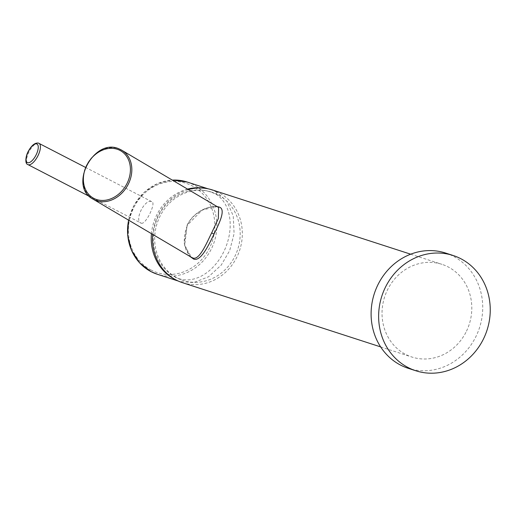 <?xml version="1.0" encoding="UTF-8"?>
<svg xmlns="http://www.w3.org/2000/svg" width="516" height="516" viewBox="0 0 516 516"><rect width="100%" height="100%" fill="white"/><g stroke="black" fill="none" stroke-linecap="round" stroke-linejoin="round"><path stroke-width="0.39" stroke-dasharray="2.58 1.94" d="M182.419 282.658A48.723 44.466 108 0 0 237.018 256.781A48.723 44.466 108 0 0 212.457 189.959M188.327 189.572A48.723 44.466 108 0 0 157.857 215.836A48.723 44.466 108 0 0 152.742 234.425M217.597 194.609A46.401 42.344 108 0 0 211.747 192.165A46.401 42.344 108 0 0 158.341 219.984A46.401 42.344 108 0 0 177.278 278.008A46.401 42.344 108 0 0 183.135 280.452A46.401 42.344 108 0 0 236.541 252.627A46.401 42.344 108 0 0 217.597 194.609M217.101 206.581L202.117 210.051L187.205 225.344L184.244 243.275L189.585 256.2M466.496 331.149A48.723 44.466 108 0 0 441.941 264.327A48.723 44.466 108 0 0 387.335 290.205A48.723 44.466 108 0 0 411.897 357.027A48.723 44.466 108 0 0 466.496 331.149M445.592 253.046A60.585 55.283 108 0 1 453.235 256.233A60.585 55.283 -72 0 1 477.964 331.988A60.585 55.283 -72 0 1 408.24 368.308M218.042 207.135A1.548 1.413 -72 0 1 217.7 207.077L217.5 206.993C212.495 204.671 194.3 209.935 187.102 225.189L184.676 245.745L191.571 257.374M176.814 280.369L179.884 281.568L193.745 282.568L208.593 276.737L221.248 265.063L229.672 250.621L234.09 233.671L233.251 215.952L226.892 201.298L216.926 192.249L215.959 194.255A46.227 42.189 108 0 0 202.066 190.133A46.227 42.189 108 0 0 155.742 222.796A46.227 42.189 108 0 0 174.105 276.415A46.227 42.189 108 0 0 175.788 277.344L174.84 279.317M216.926 192.249A48.465 44.228 108 0 0 210.818 189.695A48.465 44.228 108 0 0 205.445 188.353M187.547 189.114A48.465 44.228 108 0 0 151.44 233.651M215.959 194.255A46.253 32.998 -67.8 0 1 223.899 251.479A46.253 32.998 -67.8 0 1 175.788 277.344M141.287 223.202C145.647 225.118 156.696 202.259 151.698 201.659C144.667 198.363 133.618 221.216 141.287 223.202L89.494 196.441M85.379 167.326L151.698 201.659M191.591 257.381C183.541 250.221 182.129 239.553 187.347 225.369C193.558 210.754 212.992 204.575 217.694 207.077A1.548 1.413 -72 0 1 217.5 206.993M92.996 199.105A28.361 22.872 120.6 0 1 87.017 164.333A28.361 22.872 120.6 0 1 119.744 149.214M187.147 182.025A48.465 44.228 -72 0 1 193.261 184.573A48.465 44.228 -72 0 1 213.044 245.177A48.465 44.228 -72 0 1 157.264 274.235M128.632 220.171A48.465 44.228 -72 0 1 172.318 180.116M151.22 270.1A46.917 42.815 -72 0 1 133.489 208.219A46.917 42.815 -72 0 1 191.984 185.773A46.917 42.815 -72 0 1 209.715 247.648A46.917 42.815 -72 0 1 151.22 270.1M38.642 143.177A11.991 4.85 -62.7 0 0 28.948 152.085A11.991 4.85 -62.7 0 0 27.928 164.598M410.684 254.195L441.941 264.327M380.64 346.9L411.897 357.027M211.747 192.165A46.401 46.401 0 0 0 202.066 190.133M174.105 276.415A46.401 46.401 0 0 0 183.135 280.452M178.149 281.007L179.884 281.568M208.032 188.791L210.818 189.695M128.51 220.1L134.218 204.833L144.228 192.197L157.412 183.625L172.292 180.097"/><path stroke-width="0.77" d="M410.684 254.195L212.457 189.959A48.723 44.466 108 0 0 188.327 189.572M152.742 234.425A48.723 44.466 108 0 0 182.419 282.658L380.64 346.9M189.585 256.2L193.603 259.045C201.24 262.231 210.173 241.81 214.076 234.051C217.965 225.698 227.124 208.69 218.784 206.955L217.101 206.581M415.761 370.746L408.24 368.308A60.585 55.283 -72 0 1 400.597 365.115A60.585 55.283 108 0 1 375.867 289.366A60.585 55.283 108 0 1 445.592 253.046L453.119 255.485A60.585 55.283 108 0 0 383.394 291.804A60.585 55.283 108 0 0 408.124 367.553A60.585 55.283 -72 0 0 415.761 370.746A60.585 55.283 -72 0 0 485.485 334.426A60.585 55.283 -72 0 0 460.756 258.671A60.585 55.283 108 0 0 453.119 255.485M191.571 257.374L192.861 257.961C199.686 260.877 207.729 240.443 211.67 232.91L218.313 218.59L218.636 207.484L121.853 150.285A28.361 22.872 120.6 0 1 127.833 185.057A28.361 22.872 120.6 0 1 95.105 200.176A28.361 22.872 120.6 0 1 92.996 199.105L191.591 257.387M174.84 279.317L176.814 280.369M205.445 188.353A48.465 44.228 108 0 0 187.547 189.114M151.44 233.651A48.465 44.228 108 0 0 174.821 279.356M193.603 259.045A1.548 1.413 108 0 0 192.861 257.961M218.784 206.955A1.548 1.413 -72 0 1 218.042 207.135M214.076 234.051L211.67 232.91M119.744 149.214A28.361 22.872 120.6 0 1 121.853 150.285L119.699 149.189C94.409 136.469 67.777 186.166 92.996 199.105M95.028 198.944A27.329 22.04 120.6 0 1 86.591 165.662A27.329 22.04 120.6 0 1 118.77 149.827A27.329 22.04 120.6 0 1 127.207 183.109A27.329 22.04 120.6 0 1 95.028 198.944M178.149 281.007L157.264 274.235A48.465 44.228 -72 0 1 151.149 271.687A48.465 44.228 -72 0 1 128.632 220.171M172.318 180.116A48.465 44.228 -72 0 1 187.147 182.025L208.032 188.791M85.379 167.326L38.448 143.1C34.985 142.584 31.611 145.306 28.328 151.265C25.729 155.639 24.587 163.92 27.928 164.598A11.991 4.85 -62.7 0 0 28.225 164.727A11.991 4.85 -62.7 0 0 37.92 155.819A11.991 4.85 -62.7 0 0 38.945 143.306A11.991 4.85 -62.7 0 0 38.642 143.177M27.645 162.682A10.443 4.225 -62.7 0 0 36.243 154.619A10.443 4.225 -62.7 0 0 36.713 143.919A10.443 4.225 -62.7 0 0 28.116 151.988A10.443 4.225 -62.7 0 0 27.645 162.682M157.264 274.235L151.111 271.668L139.591 262.85L131.503 250.408L127.678 235.644L128.51 220.1M172.292 180.097L187.147 182.025M27.928 164.598L89.494 196.441"/></g></svg>
